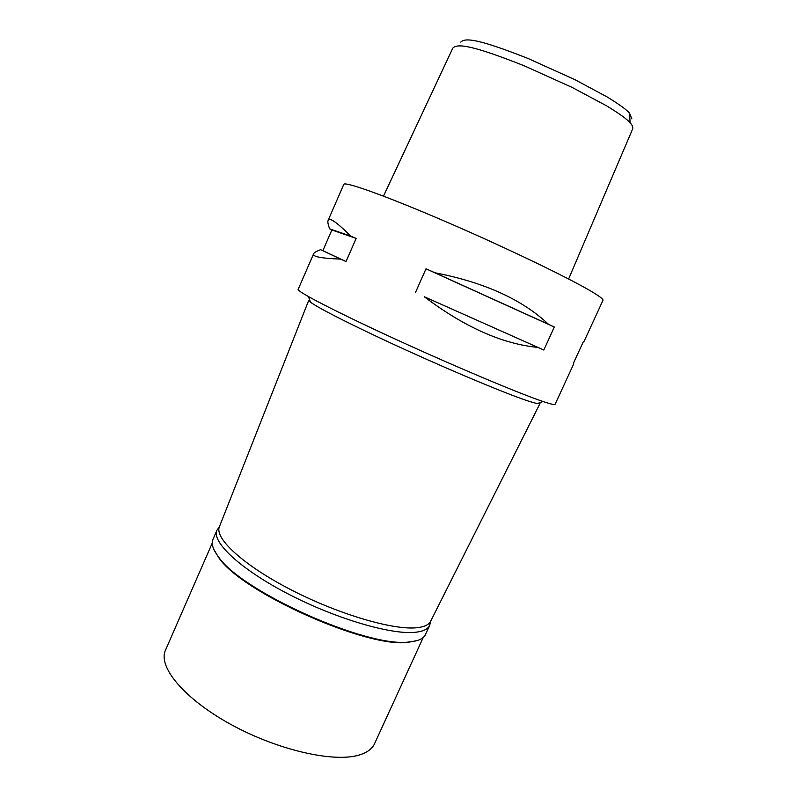 <?xml version="1.0" encoding="UTF-8"?>
<svg xmlns="http://www.w3.org/2000/svg" width="797" height="797" viewBox="0 0 797 797"><rect width="100%" height="100%" fill="white"/><g stroke="black" fill="none" stroke-linecap="round" stroke-linejoin="round"><path stroke-width="1.2" d="M631.891 118.912L629.51 113.114C626.342 109.538 618.98 104.208 607.424 97.114L574.876 79.63L528.152 58.53C479.535 39.352 465.318 37.369 460.776 42.102M568.62 278.99L632.698 128.835C633.117 127.082 632.25 125.039 630.108 122.708C626.771 118.992 618.95 113.373 606.637 105.862L572.256 87.481L523.818 65.633C472.731 45.399 457.428 43.217 452.826 48.109L383.506 196.122M573.72 363.88L573.541 363.024L583.444 341.495L584.151 341.206L602.96 300.349C603.399 299.453 600.629 297.122 594.622 293.376C574.906 280.952 511.046 249.919 449.269 223.18C387.422 196.401 344.274 180.959 343.766 184.406L328.105 220.45C329.171 216.923 336.713 222.144 350.73 236.111L356.159 238.403L346.028 261.546L340.668 259.125C320.962 258.348 311.946 256.544 313.649 253.735L298.168 289.361C296.345 291.303 336.643 312.225 397.324 340.03C457.906 367.806 522.762 394.963 544.7 402.077C551.345 404.248 554.822 404.996 555.111 404.298L573.671 363.97M328.105 220.45C327.507 221.745 328.025 224.545 329.669 228.849L331.871 229.984L322.865 250.676L320.603 249.69C316.439 251.214 314.118 252.559 313.649 253.735M415.367 292.738L426.006 268.798L434.963 272.773C484.476 282.407 522.314 299.582 548.485 324.299L554.313 327.039L543.813 350.022L537.925 347.412C502.249 343.925 464.372 327.029 424.293 296.743L543.813 350.022M539.599 402.734L539.958 403.611L537.238 403.621L529.995 401.618C511.016 395.601 460.337 374.7 409.598 351.686C358.819 328.663 318.362 308.28 310.581 302.232L308.389 296.574M309.674 299.881L308.788 300.2L310.581 302.232M219.464 526.568L219.354 526.847C214.403 538.393 243.553 565.422 291.443 590.009C339.213 614.646 394.435 630.606 417.459 627.657C424.462 626.821 428.836 624.718 430.609 621.351L430.739 621.082M329.669 228.849L350.73 236.111M331.871 229.984L356.159 238.403M322.865 250.676L346.028 261.546M320.603 249.69L340.668 259.125M434.963 272.773L548.485 324.299M426.006 268.798L554.313 327.039M424.293 296.743L537.925 347.412M216.983 530.144L212.968 539.35C211.105 543.594 212.849 549.302 218.219 556.475C240.764 591.324 368.274 648.359 409.279 641.944L411.929 641.665C419.282 640.619 423.825 638.208 425.538 634.432L429.722 625.306C428.059 628.963 423.576 631.254 416.263 632.18C392.921 635.358 336.742 619.179 288.484 594.124C240.116 569.108 211.255 541.691 216.983 530.144L219.245 527.146M417.12 640.579L408.263 642.282C367.487 648.658 241.053 592.101 218.637 557.462L213.995 549.721M430.45 621.62L429.722 625.306M212.251 543.076L165.497 650.183C157.676 666.551 183.778 698.6 230.702 724.343C277.505 750.146 334.053 762.898 359.218 755.008C367.098 752.617 372.209 748.851 374.56 743.701L423.237 637.461M630.108 122.708L629.51 113.114M537.238 403.621L542.926 401.479M219.354 526.847L308.788 300.2M430.609 621.351L539.958 403.611M408.263 642.282L409.279 641.944M218.637 557.462L218.219 556.475"/></g></svg>
